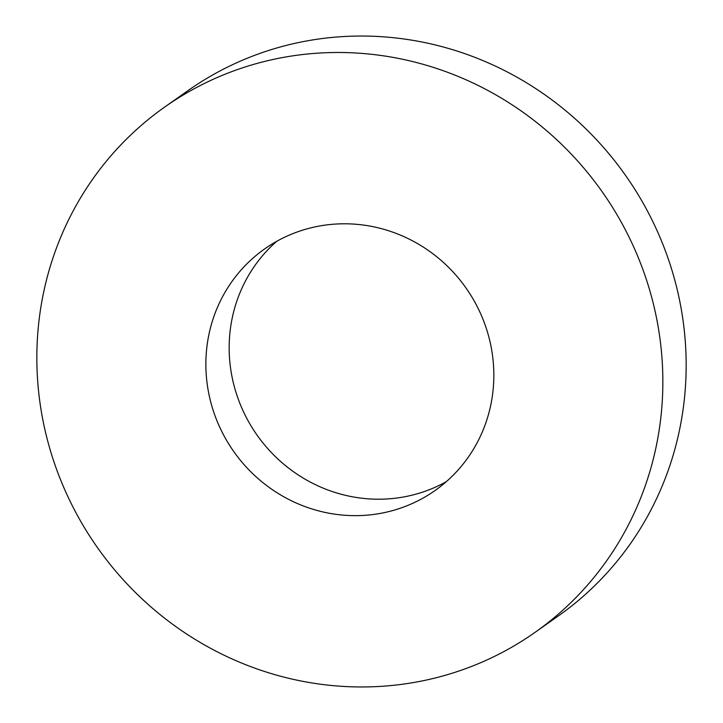 <?xml version="1.0" encoding="UTF-8"?>
<svg xmlns="http://www.w3.org/2000/svg" width="723" height="723" viewBox="0 0 723 723"><rect width="100%" height="100%" fill="white"/><g stroke="black" fill="none" stroke-linecap="round" stroke-linejoin="round"><path stroke-width="1.08" d="M324.121 225.26A147.826 142.033 -125.2 0 0 264.618 248.938A147.826 142.033 -125.2 0 0 217.605 422.34A147.826 142.033 -125.2 0 0 375.58 514.18A147.826 142.033 -125.2 0 0 435.083 490.51A147.826 142.033 -125.2 0 0 482.096 317.099A147.826 142.033 -125.2 0 0 324.121 225.26M276.701 241.319A147.826 142.033 -125.2 0 0 243.931 412.67A147.826 142.033 -125.2 0 0 398.879 497.74A147.826 142.033 -125.2 0 0 446.299 481.681M535.137 632.3L558.436 615.86A321.374 308.766 -125.2 0 0 660.65 238.888A321.374 308.766 -125.2 0 0 317.207 39.232A321.374 308.766 -125.2 0 0 187.863 90.7L164.564 107.14A321.374 308.766 -125.2 0 0 62.35 484.112A321.374 308.766 -125.2 0 0 405.793 683.768A321.374 308.766 -125.2 0 0 535.137 632.3A321.374 308.766 -125.2 0 0 637.343 255.336A321.374 308.766 -125.2 0 0 293.909 55.68A321.374 308.766 -125.2 0 0 164.564 107.14"/></g></svg>
